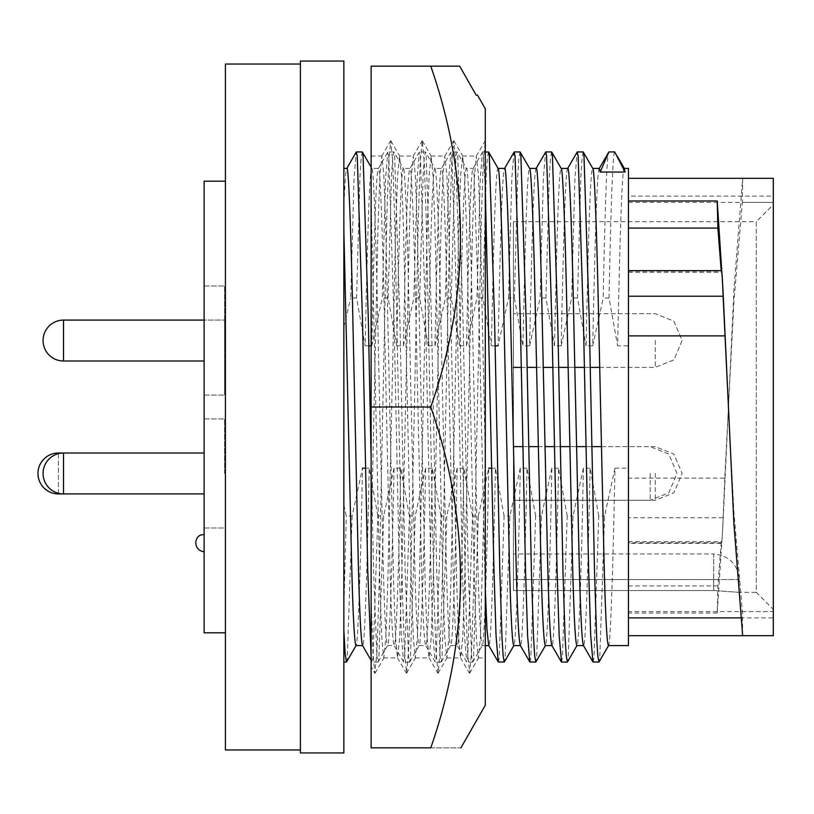 <?xml version="1.0" encoding="UTF-8"?>
<svg xmlns="http://www.w3.org/2000/svg" width="814" height="814" viewBox="0 0 814 814"><rect width="100%" height="100%" fill="white"/><g stroke="black" fill="none" stroke-linecap="round" stroke-linejoin="round"><path stroke-width="0.61" stroke-dasharray="4.07 3.05" d="M371.123 201.139L379.873 584.442L381.837 638.837L383.811 657.936L385.867 637.148L387.749 584.442L395.635 229.558L397.608 175.163L399.572 156.064L401.638 176.852L403.51 229.558L411.396 584.442L413.37 638.837L415.333 657.936L417.399 637.148L419.281 584.442L427.157 229.558L429.131 175.163L431.105 156.064L433.16 176.852L435.042 229.558L442.928 584.442L444.892 638.837L446.866 657.936L448.921 637.148L450.803 584.442L458.689 229.558L460.653 175.163L462.627 156.064L464.682 176.852L466.564 229.558L474.45 584.442L476.424 638.837L478.388 657.936L480.453 637.148L485.297 456.318L485.297 657.936L485.297 456.318L480.382 229.558L478.418 175.163L476.282 156.207L474.389 176.852L472.507 229.558L464.621 584.442L462.647 638.837L460.521 657.793L458.618 637.148L456.735 584.442L448.86 229.558L446.886 175.163L444.759 156.207L442.857 176.852L440.974 229.558L433.099 584.442L431.125 638.837L428.998 657.793L427.096 637.148L425.213 584.442L417.328 229.558L415.364 175.163L413.227 156.207L411.335 176.852L409.452 229.558L401.567 584.442L399.593 638.837L397.466 657.793L395.563 637.148L393.691 584.442L385.805 229.558L383.832 175.163L381.868 156.064L379.802 176.852L377.92 229.558L371.123 541.676L371.123 156.064L371.123 666.758L374.806 673.147L372.965 652.523L371.123 599.43L371.123 541.676M485.297 108.771L485.297 705.229M430.769 747.832C470.39 747.832 470.39 747.832 430.769 747.832C470.39 633.943 470.39 520.339 430.769 407L371.123 407L371.123 747.832L430.769 747.832M459.696 66.168L371.123 66.168L459.696 66.168L371.123 66.168L371.123 407M485.297 140.73L485.297 456.318L485.297 140.73L483.241 162.678L481.359 218.712L473.473 595.288L471.591 651.322L469.688 673.147L467.48 651.322L465.598 595.288L457.712 218.712L455.83 162.678L453.774 140.73L451.719 162.678L449.827 218.712L441.951 595.288L440.059 651.322L438.156 673.147L435.958 651.322L434.066 595.288L426.19 218.712L424.298 162.678L422.242 140.73L420.187 162.678L418.304 218.712L410.419 595.288L408.536 651.322L406.634 673.147L404.426 651.322L402.543 595.288L394.658 218.712L392.775 162.678L390.72 140.73L388.665 162.678L386.782 218.712L378.897 595.288L377.014 651.322L374.806 673.147M430.769 66.168C470.39 179.507 470.39 293.121 430.769 407M476.159 95.136L477.492 95.136M63.523 320.085L63.523 360.989A20.452 20.452 0 0 1 43.071 340.537A20.452 20.452 0 0 1 63.523 320.085L63.523 340.537L63.523 320.085L224.562 320.085L224.562 340.537L224.562 286.009L224.562 395.075L224.562 320.085L224.562 340.537L224.562 320.085L204.111 320.085M513.42 340.537L513.42 367.379L513.42 340.537M513.42 473.463L513.42 500.305L513.42 473.463M343.854 208.16L343.854 662.067L343.854 208.16C344.892 181.888 345.899 168.64 346.886 168.417L346.795 168.417M368.844 345.858L365.15 345.858C367.368 243.59 369.373 168.172 371.764 168.417L371.123 167.155M409.401 515.984L400.732 468.142C398.85 567.47 396.062 649.969 394.22 645.583C392.663 643.426 391.188 615.018 389.794 560.358L384.534 325.397C382.692 234.524 380.148 164.845 378.449 168.417L371.764 168.417C373.473 164.845 376.017 234.524 377.859 325.397L383.119 560.358C384.503 615.018 385.978 643.426 387.545 645.583L394.047 645.421L403.571 661.924L404.578 658.19L409.401 515.984L415.242 515.984L410.419 658.19L409.584 662.067L408.475 656.003L405.158 570.95L399.898 319.76L394.637 155.81L393.803 151.933L392.694 158.008L391.524 176.292L388.136 298.016L396.713 345.858C398.921 243.59 400.926 168.172 403.327 168.417L393.966 152.076M371.123 345.858L371.825 345.858C374.043 243.59 376.048 168.172 378.449 168.417L387.79 152.076L388.797 155.81L394.057 319.76L399.318 570.95L401.373 635.775L403.571 661.924M440.964 515.984L432.295 468.142C430.413 567.47 427.625 649.969 425.783 645.583C424.216 643.426 422.741 615.018 421.357 560.358L416.096 325.397C414.255 234.524 411.711 164.845 410.002 168.417L403.327 168.417C405.036 164.845 407.58 234.524 409.411 325.397L414.672 560.358C416.066 615.018 417.541 643.426 419.108 645.583L425.783 645.583L435.307 662.067L436.131 658.19L440.964 515.984L446.805 515.984L441.971 658.19L441.147 662.067L440.028 656.003L436.711 570.95L431.451 319.76L426.19 155.81L425.366 151.933L424.247 158.008L423.087 176.292L419.688 298.016L428.266 345.858C430.484 243.59 432.488 168.172 434.88 168.417L425.529 152.076M396.713 345.858L403.388 345.858C405.596 243.59 407.6 168.172 410.002 168.417L419.352 152.076L420.35 155.81L425.61 319.76L430.871 570.95L432.926 635.775L435.134 661.924M472.517 515.984L463.848 468.142C461.976 567.47 459.177 649.969 457.336 645.583C455.779 643.426 454.304 615.018 452.91 560.358L447.649 325.397C445.807 234.524 443.264 164.845 441.564 168.417L434.88 168.417C436.589 164.845 439.133 234.524 440.974 325.397L446.235 560.358C447.619 615.018 449.104 643.426 450.661 645.583L457.163 645.421L466.687 661.924L467.694 658.19L472.517 515.984L478.357 515.984L473.534 658.19L472.7 662.067L471.591 656.003L468.274 570.95L463.013 319.76L457.753 155.81L456.919 151.933L455.809 158.008L454.639 176.292L451.251 298.016L459.829 345.858C462.037 243.59 464.041 168.172 466.442 168.417L457.081 152.076M428.266 345.858L434.951 345.858C437.159 243.59 439.163 168.172 441.564 168.417L450.915 152.076L451.912 155.81L457.173 319.76L462.433 570.95L464.489 635.775L466.687 661.924M485.297 589.723L479.212 325.397L473.952 172.039L473.117 168.417L466.442 168.417C468.152 164.845 470.696 234.524 472.527 325.397L477.787 560.358C479.181 615.018 480.657 643.426 482.224 645.583L485.297 645.583M459.829 345.858L466.503 345.858C468.722 243.59 470.716 168.172 473.117 168.417L482.641 151.933L483.465 155.81L485.297 188.94M495.075 345.858L491.381 345.858C493.599 243.59 495.604 168.172 497.995 168.417L498.178 168.569M520.044 151.933L518.925 158.008L517.755 176.292L514.367 298.016L508.526 298.016L498.066 345.858C500.274 243.59 502.279 168.172 504.68 168.417L504.588 168.417M536.141 168.417L536.233 168.417C533.842 168.172 531.837 243.59 529.619 345.858L522.944 345.858C525.152 243.59 527.157 168.172 529.558 168.417L529.731 168.569M567.704 168.417L567.796 168.417C565.394 168.172 563.39 243.59 561.182 345.858L554.507 345.858C556.715 243.59 558.719 168.172 561.121 168.417L561.294 168.569M599.267 168.417L599.348 168.417C596.957 168.172 594.953 243.59 592.734 345.858L586.06 345.858C588.278 243.59 590.272 168.172 592.673 168.417L592.846 168.569M628.449 168.417L628.449 345.858L617.623 345.858C619.83 243.59 621.835 168.172 624.236 168.417L624.318 168.417M628.449 478.123L628.449 196.113L773.3 196.113L773.3 202.401L742.399 202.401L733.923 301.556L724.755 478.123L628.449 478.123L628.449 543.335L721.56 543.335L721.306 541.636L717.877 585.927L717.215 613.023L722.974 524.165L733.923 289.835L742.663 178.327L773.3 178.327L773.3 635.673L742.663 635.673L742.399 611.599L733.923 512.444L728.449 407M513.42 553.978L513.42 579.548L513.42 553.978L713.654 553.978L713.654 579.548L713.654 553.978C729.141 555.545 737.657 564.061 739.214 579.548L713.654 579.548L739.214 579.548L739.214 592.327L713.654 590.557L739.214 592.327L756.257 592.327L756.257 221.673L773.3 204.629L773.3 609.371L773.3 204.629M513.42 221.673L513.42 590.557L513.42 579.548L513.42 590.557L713.654 590.557L513.42 590.557L513.42 221.673L756.257 221.673L756.257 592.327L773.3 609.371M225.417 632.804L225.417 181.196L225.417 632.804M300.397 749.959L300.397 64.041L300.397 749.959M204.111 340.537L204.111 395.075L204.111 340.537M224.562 473.463L224.562 418.925L224.562 473.463M204.111 473.463L204.111 418.925L204.111 473.463M300.397 752.94L300.397 61.06M343.854 752.94L343.854 61.06M225.417 749.959L225.417 64.041M204.111 632.804L204.111 181.196M204.111 551.851L204.111 534.808L204.111 551.851M628.449 196.113L628.449 617.887L628.449 611.599L773.3 611.599L773.3 617.887L773.3 611.599L742.399 611.599M773.3 611.599L773.3 635.673L773.3 611.599M721.56 270.665L721.306 272.364L721.204 270.665M628.449 202.401L773.3 202.401L773.3 196.113M742.663 178.327L742.399 202.401M724.755 478.123L723.117 517.765C722.445 535.816 721.886 544.149 721.428 542.775L628.449 542.775L628.449 543.335M628.449 272.364L721.306 272.364M717.215 613.023L628.449 613.023L628.449 635.673L628.449 611.599M628.449 613.023L628.449 541.636L721.306 541.636M717.877 585.927L628.449 585.927M628.449 541.636L628.449 542.775M608.536 645.583L608.455 645.583C610.297 649.969 613.084 567.47 614.967 468.142L628.449 468.142L628.449 645.583M628.449 468.142L628.449 345.858M614.712 151.933C612.739 150.997 610.734 212.749 609.045 298.016L617.623 345.858M609.045 298.016L603.205 298.016C604.894 212.749 606.888 150.997 608.872 151.933M592.734 345.858L603.205 298.016M614.967 468.142L604.599 515.984L599.765 658.19L599.094 661.924M583.16 151.933L582.041 158.008L580.881 176.292L577.482 298.016L586.06 345.858M577.482 298.016L571.642 298.016L574.938 178.225L577.146 152.076M593.091 662.067L593.925 658.19L598.748 515.984L604.599 515.984M598.748 515.984L590.079 468.142C588.207 567.47 585.408 649.969 583.577 645.583M561.182 345.858L571.642 298.016M590.079 468.142L583.404 468.142C581.522 567.47 578.734 649.969 576.892 645.583L576.984 645.583M583.404 468.142L573.036 515.984L568.203 658.19L567.541 661.924M551.597 151.933L550.478 158.008L549.318 176.292L545.929 298.016L554.507 345.858M545.929 298.016L540.079 298.016L543.386 178.225L545.584 152.076M561.538 662.067L562.362 658.19L567.195 515.984L573.036 515.984M567.195 515.984L558.526 468.142C556.644 567.47 553.856 649.969 552.014 645.583M529.619 345.858L540.079 298.016M558.526 468.142L551.851 468.142C549.969 567.47 547.181 649.969 545.339 645.583L545.421 645.583M551.851 468.142L541.473 515.984L536.65 658.19L535.978 661.924M514.367 298.016L522.944 345.858M508.526 298.016L511.823 178.225L514.031 152.076M529.975 662.067L530.809 658.19L535.632 515.984L541.473 515.984M535.632 515.984L526.963 468.142C525.091 567.47 522.293 649.969 520.461 645.583M526.963 468.142L520.288 468.142C518.406 567.47 515.618 649.969 513.776 645.583L513.868 645.583M520.288 468.142L509.92 515.984L505.087 658.19L504.426 661.924M488.481 151.933L487.362 158.008L486.202 176.292L482.814 298.016L491.381 345.858M482.814 298.016L476.963 298.016L480.27 178.225L482.468 152.076M498.422 662.067L499.247 658.19L504.08 515.984L509.92 515.984M504.08 515.984L495.411 468.142C493.528 567.47 490.74 649.969 488.899 645.583M466.503 345.858L476.963 298.016M478.357 515.984L488.736 468.142C486.853 567.47 484.055 649.969 482.224 645.583L472.863 661.924M491.717 468.142L495.411 468.142M451.251 298.016L445.411 298.016L448.707 178.225L450.915 152.076M434.951 345.858L445.411 298.016M463.848 468.142L457.173 468.142C455.291 567.47 452.503 649.969 450.661 645.583L441.31 661.924M457.173 468.142L446.805 515.984M419.688 298.016L413.848 298.016L417.155 178.225L419.352 152.076M403.388 345.858L413.848 298.016M432.295 468.142L425.61 468.142C423.738 567.47 420.94 649.969 419.108 645.583L409.747 661.924M425.61 468.142L415.242 515.984M388.136 298.016L382.295 298.016L385.592 178.225L387.79 152.076M371.825 345.858L382.295 298.016M400.732 468.142L394.057 468.142C392.175 567.47 389.387 649.969 387.545 645.583L378.184 661.924L376.913 656.003L373.595 570.95L371.123 458.597M394.057 468.142L383.689 515.984L378.856 658.19L378.184 661.924M362.25 151.933L361.131 158.008L359.971 176.292L356.573 298.016L365.15 345.858M356.573 298.016L350.732 298.016L354.039 178.225L356.237 152.076M371.123 656.532L372.018 661.924L373.016 658.19L377.838 515.984L383.689 515.984M343.854 504.894L346.286 515.984L352.126 515.984L362.495 468.142C360.622 567.47 357.824 649.969 355.983 645.583L356.074 645.583M343.854 326.963L350.732 298.016M377.838 515.984L369.18 468.142C367.297 567.47 364.509 649.969 362.668 645.583M365.476 468.142L369.18 468.142M352.126 515.984L347.303 658.19L346.632 661.924M343.854 609.432L346.286 515.984M58.415 493.915L58.415 453.011M204.111 493.915L63.523 493.915L63.523 453.011L204.111 453.011M655.29 340.537L655.29 367.379L655.29 340.537M650.172 473.463L650.172 500.305L650.172 473.463M655.29 473.463L655.29 500.305L655.29 473.463M58.415 453.663L58.415 493.264M513.42 579.548L713.654 579.548L513.42 579.548M713.654 579.548L713.654 590.557L713.654 579.548M723.117 517.765L628.449 517.765M628.449 271.225L721.428 271.225M371.123 156.064L381.868 156.064M399.572 156.064L413.39 156.064M431.105 156.064L444.922 156.064M462.627 156.064L476.444 156.064M383.811 657.936L397.629 657.936M415.333 657.936L429.151 657.936M446.866 657.936L460.683 657.936M478.388 657.936L485.297 657.936M381.705 156.207L390.567 140.853M397.466 657.793L406.328 673.147M413.227 156.207L422.1 140.853M428.998 657.793L437.861 673.147M444.759 156.207L453.622 140.853M460.521 657.793L469.383 673.147M476.282 156.207L485.154 140.853M469.688 673.147L478.551 657.793M453.927 140.853L462.79 156.207M438.156 673.147L447.018 657.793M422.395 140.853L431.257 156.207M406.634 673.147L415.496 657.793M390.873 140.853L399.735 156.207M375.101 673.147L383.974 657.793M521.214 367.379L527.055 367.379M536.518 367.379L543.192 367.379M552.767 367.379L558.608 367.379M568.08 367.379L574.755 367.379M584.33 367.379L590.17 367.379M599.633 367.379L655.29 367.379L673.9 359.88L682.132 340.537L673.9 321.194L655.29 313.695L513.42 313.695L655.29 313.695L673.9 321.194L682.132 340.537L673.9 359.88L655.29 367.379L513.42 367.379M601.353 446.621L655.29 446.621L673.9 454.12L682.132 473.463L673.9 492.806L655.29 500.305L513.42 500.305L650.172 500.305L668.782 492.806L677.014 473.463L668.782 454.12L650.172 446.621L513.42 446.621M204.111 286.009L224.562 286.009L204.111 286.009M204.111 418.925L224.562 418.925L204.111 418.925M204.111 360.989L63.523 360.989M204.111 395.075L224.562 395.075L204.111 395.075M204.111 527.991L224.562 527.991L204.111 527.991M740.18 617.887L773.3 617.887M485.297 151.933L482.641 151.933M456.919 151.933L451.078 151.933M472.7 662.067L466.86 662.067M425.366 151.933L419.525 151.933M441.137 662.067L435.297 662.067M393.803 151.933L387.963 151.933M409.584 662.067L403.744 662.067M378.022 662.067L372.181 662.067M372.018 661.924L371.123 660.378M522.822 446.621L528.662 446.621M538.237 446.621L544.912 446.621M554.375 446.621L560.215 446.621M569.8 446.621L576.475 446.621M585.938 446.621L591.778 446.621"/><path stroke-width="1.22" d="M460.928 747.832L485.297 705.229L485.297 108.771L477.503 95.136L476.159 95.136L459.696 66.168L476.159 95.136M430.769 66.168L371.123 66.168L371.123 747.832L430.769 747.832C470.39 747.832 470.39 747.832 430.769 747.832C470.39 634.493 470.39 520.879 430.769 407C470.39 293.661 470.39 180.057 430.769 66.168L459.696 66.168M371.123 407L430.769 407M63.523 360.989A20.452 20.452 0 0 1 43.071 340.537A20.452 20.452 0 0 1 63.523 320.085L63.523 360.989L204.111 360.989M58.415 493.264L58.415 493.915A20.452 20.452 0 0 1 37.963 473.463A20.452 20.452 0 0 1 58.415 453.011L58.415 453.663M58.415 493.915L63.523 493.915A20.452 20.452 0 0 1 43.071 473.463A20.452 20.452 0 0 1 63.523 453.011L63.523 493.915L204.111 493.915M343.854 229.772L351.556 560.358C352.95 615.018 354.426 643.426 355.983 645.583L362.576 645.583M362.668 645.583C361.101 643.426 359.625 615.018 358.231 560.358L352.981 325.397C351.139 234.524 348.596 164.845 346.886 168.417L343.854 168.417M371.123 345.858L368.844 345.858M485.297 645.583L488.807 645.583M485.297 188.94L493.986 570.95L496.041 635.775L498.249 661.924L488.715 645.421L486.996 629.619L485.297 589.723M497.995 168.417C499.704 164.845 502.248 234.524 504.09 325.397L509.35 560.358C510.744 615.018 512.22 643.426 513.776 645.583L520.37 645.583M520.461 645.583C518.894 643.426 517.419 615.018 516.025 560.358L510.765 325.397C508.923 234.524 506.379 164.845 504.68 168.417L498.087 168.417M498.066 345.858L495.075 345.858M529.558 168.417C531.267 164.845 533.811 234.524 535.653 325.397L540.913 560.358C542.297 615.018 543.772 643.426 545.339 645.583L551.923 645.583M552.014 645.583C550.457 643.426 548.972 615.018 547.588 560.358L542.327 325.397C540.486 234.524 537.942 164.845 536.233 168.417L529.649 168.417M561.121 168.417C562.82 164.845 565.364 234.524 567.205 325.397L572.466 560.358C573.86 615.018 575.335 643.426 576.892 645.583L583.485 645.583M583.577 645.583C582.01 643.426 580.535 615.018 579.141 560.358L573.88 325.397C572.049 234.524 569.505 164.845 567.796 168.417L561.202 168.417M592.673 168.417C594.383 164.845 596.927 234.524 598.768 325.397L604.029 560.358C605.413 615.018 606.888 643.426 608.455 645.583L628.449 645.583L628.449 168.417L624.318 168.417M624.236 168.417L625.06 172.039L600.183 172.039L599.348 168.417L592.765 168.417M225.417 181.196L204.111 181.196L204.111 632.804L225.417 632.804M300.397 64.041L225.417 64.041L225.417 749.959L300.397 749.959M300.397 407L300.397 752.94L343.854 752.94L343.854 61.06L300.397 61.06L300.397 407M721.204 270.665L717.877 228.073L717.215 200.977L722.974 289.835L733.923 524.165L742.663 635.673L773.3 635.673L773.3 178.327L628.449 178.327M728.449 407L723.117 296.235C722.445 278.185 721.886 269.851 721.428 271.225M628.449 200.977L717.215 200.977M717.877 228.073L628.449 228.073M724.755 335.877L628.449 335.877M742.663 635.673L628.449 635.673M625.06 172.039L614.712 151.933L608.872 151.933L600.183 172.039M599.175 168.579L608.872 151.933M608.628 645.431L598.941 662.067L597.822 656.003L596.652 637.728L594.505 570.95L589.244 319.76L583.984 155.81L583.16 151.933M567.612 168.579L577.146 152.076L578.144 155.81L583.404 319.76L588.664 570.95L590.72 635.775L592.928 661.924L598.931 662.067M577.065 645.431L567.378 662.067L566.259 656.003L565.099 637.728L562.952 570.95L557.692 319.76L552.431 155.81L551.597 151.933L545.756 151.933L546.581 155.81L551.841 319.76L557.102 570.95L559.167 635.775L561.538 662.067M536.06 168.579L545.756 151.933M545.512 645.431L535.816 662.067L534.706 656.003L533.536 637.728L531.389 570.95L526.129 319.76L520.868 155.81L520.044 151.933L514.194 151.933L515.028 155.81L520.288 319.76L525.549 570.95L527.604 635.775L529.802 661.924L535.816 662.067M504.497 168.579L514.194 151.933M513.949 645.431L504.263 662.067L503.144 656.003L501.984 637.728L499.827 570.95L494.566 319.76L489.316 155.81L488.644 152.076L485.297 151.933M498.249 661.924L504.253 662.067M488.736 468.142L491.717 468.142M371.123 458.597L368.335 319.76L363.075 155.81L362.25 151.933L356.4 151.933M346.703 168.579L356.237 152.076L357.234 155.81L362.495 319.76L367.755 570.95L371.123 656.532M362.495 468.142L365.476 468.142M356.166 645.431L346.469 662.067L345.187 654.09L343.854 630.29M723.117 296.235L628.449 296.235M513.42 367.379L521.214 367.379M527.055 367.379L536.518 367.379M543.192 367.379L552.767 367.379M558.608 367.379L568.08 367.379M574.755 367.379L584.33 367.379M590.17 367.379L599.633 367.379M204.111 534.808C194.587 533.302 191.626 549.796 204.111 551.851M63.523 320.085L204.111 320.085M58.415 453.011L204.111 453.011M628.449 270.665L721.56 270.665M628.449 617.887L740.18 617.887M624.409 168.569L617.165 156.034M583.323 152.076L592.846 168.569M583.15 151.933L577.309 151.933M583.394 645.421L592.928 661.924M551.76 152.076L561.294 168.569M567.368 662.067L561.528 662.067M551.831 645.421L561.365 661.924M520.197 152.076L529.731 168.569M520.278 645.421L529.802 661.924M488.644 152.076L498.178 168.569M362.413 152.076L371.123 167.155M346.469 662.067L343.854 662.067M371.123 660.378L362.484 645.421M513.42 446.621L522.822 446.621M528.662 446.621L538.237 446.621M544.912 446.621L554.375 446.621M560.215 446.621L569.8 446.621M576.475 446.621L585.938 446.621M591.778 446.621L601.353 446.621"/></g></svg>
